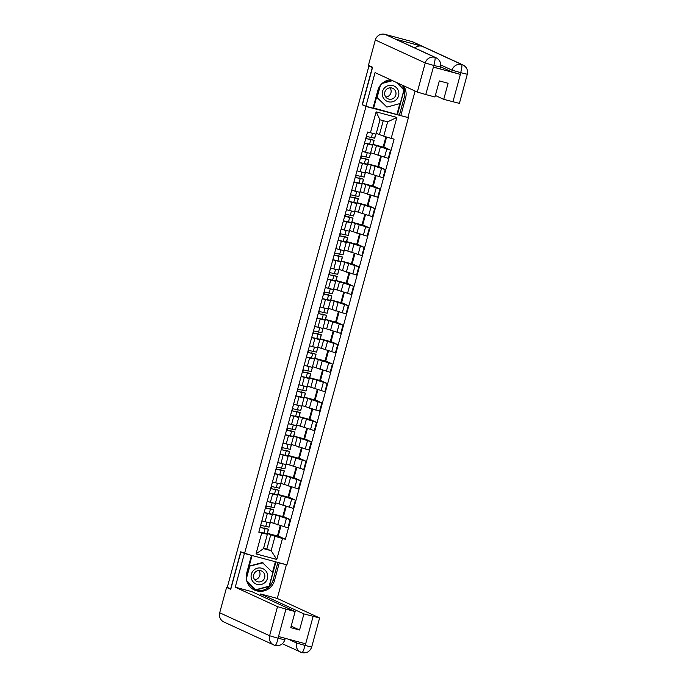 <?xml version="1.0" encoding="UTF-8"?>
<svg xmlns="http://www.w3.org/2000/svg" width="687" height="687" viewBox="0 0 687 687"><rect width="100%" height="100%" fill="white"/><g stroke="black" fill="none" stroke-linecap="round" stroke-linejoin="round"><path stroke-width="1.03" d="M407.365 117.374L365.991 106.476L244.538 553.49L240.751 551.747L230.66 588.896L227.285 587.342L368.919 66.029L372.302 67.584L362.204 104.733L365.991 106.476M244.538 553.49L286.917 564.843L408.361 117.829M370.482 66.296L369.606 66.218M368.919 66.029L369.632 66.124M270.249 522.223L287.896 527.831L290.129 519.604L272.627 514.039M267.337 513.498L265.105 521.725L270.06 522.919L272.292 514.692L264.126 512.631M265.105 521.725L261.884 520.858M286.221 506.499L283.491 516.547L290.129 519.604M283.491 516.547L282.795 516.358M272.679 513.859L282.743 516.555L285.534 506.302M270.97 514.074L272.292 514.692M275.53 502.772L293.177 508.389L295.419 500.153L277.917 494.588M267.174 501.416L275.341 503.477L277.574 495.25L269.407 493.189M291.503 487.049L288.772 497.096L295.419 500.153M288.772 497.096L288.076 496.916M277.96 494.417L288.025 497.113L290.816 486.851M276.251 494.631L277.574 495.25M280.811 483.33L298.459 488.938L300.7 480.711L283.199 475.146M272.456 481.973L280.622 484.026L282.864 475.799L274.688 473.738M296.793 467.607L294.062 477.654L300.7 480.711M294.062 477.654L293.366 477.465M283.242 474.966L293.306 477.663L296.097 467.409M281.541 475.181L282.864 475.799M286.101 463.888L303.748 469.496L305.981 461.26L288.48 455.696M277.737 462.523L285.912 464.584L288.145 456.357L279.97 454.296M302.074 448.156L299.343 458.212L305.981 461.26M299.343 458.212L298.647 458.023M288.531 455.524L298.596 458.22L301.378 447.958M286.822 455.739L288.145 456.357M291.382 444.437L309.03 450.045L311.263 441.818L293.761 436.254M283.018 443.081L291.194 445.133L293.426 436.906L285.26 434.854M307.355 428.714L304.624 438.761L311.263 441.818M304.624 438.761L303.929 438.572M293.813 436.073L303.877 438.77L306.66 428.516M292.104 436.288L293.426 436.906M296.664 424.995L314.311 430.603L316.544 422.376L299.051 416.803M288.308 423.63L296.475 425.691L298.708 417.464L290.541 415.403M312.637 409.263L309.906 419.319L316.544 422.376M309.906 419.319L309.21 419.13M299.094 416.631L309.159 419.328L311.95 409.066M297.385 416.846L298.708 417.464M301.945 405.545L319.592 411.152L321.834 402.925L304.332 397.361M293.589 404.188L301.756 406.249L303.998 398.013L295.822 395.961M317.926 389.821L315.196 399.868L321.834 402.925M315.196 399.868L314.5 399.679M304.375 397.18L314.44 399.877L317.231 389.623M302.675 397.395L303.998 398.013M307.235 386.103L324.882 391.71L327.115 383.483L309.614 377.91M298.871 384.737L307.046 386.798L309.279 378.571L301.104 376.51M323.208 370.37L320.477 380.426L327.115 383.483M320.477 380.426L319.781 380.237M309.665 377.738L319.73 380.435L322.512 370.173M307.956 377.953L309.279 378.571M312.516 366.652L330.164 372.26L332.396 364.033L314.895 358.468M304.152 365.295L312.327 367.356L314.56 359.129L306.393 357.068M328.489 350.928L325.758 360.976L332.396 364.033M325.758 360.976L325.063 360.787M314.947 358.288L325.011 360.984L327.793 350.731M313.238 358.502L314.56 359.129M317.798 347.21L335.445 352.817L337.678 344.591L320.185 339.017M309.442 345.844L317.609 347.905L319.841 339.679L311.675 337.618M333.77 331.478L331.04 341.533L337.678 344.591M331.04 341.533L330.344 341.345M320.228 338.846L330.292 341.542L333.083 331.28M318.519 339.06L319.841 339.679M323.079 327.759L340.726 333.367L342.968 325.14L325.466 319.575M314.723 326.402L322.89 328.463L325.131 320.236L316.956 318.175M339.06 312.035L336.329 322.083L342.968 325.14M336.329 322.083L335.634 321.894M325.509 319.403L335.574 322.1L338.365 311.838M323.809 319.61L325.131 320.236M328.369 308.317L346.016 313.925L348.249 305.698L330.748 300.125M320.005 306.952L328.18 309.013L330.413 300.786L322.237 298.725M344.342 292.585L341.611 302.641L348.249 305.698M341.611 302.641L340.915 302.452M330.799 299.953L340.864 302.649L343.646 292.387M329.09 300.167L330.413 300.786M333.65 288.866L351.297 294.474L353.53 286.247L336.029 280.682M325.286 287.51L333.461 289.57L335.694 281.344L327.527 279.283M349.623 273.143L346.892 283.19L353.53 286.247M346.892 283.19L346.196 283.01M336.08 280.511L346.145 283.207L348.927 272.945M334.371 280.717L335.694 281.344M338.931 269.424L356.579 275.032L358.812 266.805L341.319 261.232M330.576 268.059L338.743 270.12L340.975 261.893L332.809 259.832M354.904 253.692L352.173 263.748L358.812 266.805M352.173 263.748L351.478 263.559M341.362 261.06L351.426 263.756L354.217 253.494M339.653 261.275L340.975 261.893M344.213 249.974L361.86 255.581L364.101 247.354L346.6 241.79M335.857 248.617L344.024 250.678L346.265 242.451L338.09 240.39M360.194 234.25L357.463 244.297L364.101 247.354M357.463 244.297L356.768 244.117M346.643 241.618L356.708 244.314L359.499 234.052M344.943 241.824L346.265 242.451M349.503 230.531L367.15 236.139L369.383 227.912L351.881 222.339M341.138 229.166L349.314 231.227L351.546 223L343.371 220.939M365.475 214.799L362.745 224.855L369.383 227.912M362.745 224.855L362.049 224.666M351.933 222.167L361.997 224.864L364.78 214.602M350.224 222.382L351.546 223M354.784 211.081L372.431 216.688L374.664 208.462L357.163 202.897M346.42 209.724L354.595 211.785L356.828 203.558L348.661 201.497M370.757 195.357L368.026 205.404L374.664 208.462M368.026 205.404L367.33 205.224M357.214 202.725L367.279 205.422L370.061 195.16M355.505 202.931L356.828 203.558M360.065 191.639L377.713 197.246L379.945 189.019L362.453 183.446M351.71 190.273L359.876 192.334L362.109 184.107L353.942 182.046M376.038 175.915L373.307 185.962L379.945 189.019M373.307 185.962L372.612 185.773M362.496 183.274L372.56 185.971L375.351 175.709M360.787 183.489L362.109 184.107M365.347 172.188L382.994 177.796L385.235 169.569L367.734 164.004M356.991 170.831L365.158 172.892L367.399 164.665L359.224 162.604M381.328 156.464L378.597 166.512L385.235 169.569M378.597 166.512L377.902 166.331M367.777 163.832L377.841 166.529L380.632 156.267M366.068 164.038L367.399 164.665M370.637 152.746L388.284 158.353L390.517 150.127L373.015 144.553M362.272 151.38L370.448 153.441L372.68 145.215L364.505 143.154M386.601 137.039L383.878 147.07L390.517 150.127M383.878 147.07L383.183 146.881M373.067 144.382L383.131 147.078L385.914 136.833M371.358 144.596L372.68 145.215M374.26 153.716L376.502 145.489M368.979 173.167L371.212 164.94M363.698 192.609L365.931 184.382M358.416 212.06L360.649 203.833M353.127 231.502L355.368 223.275M347.845 250.953L350.078 242.717M342.564 270.395L344.797 262.168M337.283 289.837L339.515 281.61M331.993 309.287L334.234 301.061M326.711 328.73L328.944 320.503M321.43 348.18L323.663 339.953M316.149 367.622L318.382 359.395M310.859 387.073L313.1 378.846M305.578 406.515L307.81 398.288M300.296 425.966L302.529 417.739M295.015 445.408L297.248 437.181M289.725 464.859L291.966 456.632M284.444 484.301L286.677 476.074M279.162 503.751L281.395 495.525M273.881 523.193L276.114 514.967M263.671 547.874L271.133 550.682L275.023 536.349L267.346 533.481M266.934 548.75L270.833 534.417M265.689 533.524L267.363 534.297L263.473 548.63L271.133 550.682L276.784 559.458L256.028 553.894L261.721 532.949L267.363 534.297M376.287 133.398L383.741 136.206L387.631 121.865L379.98 119.813L376.081 134.154L367.528 132.033L258.81 532.176L261.721 532.949M370.43 132.806L376.124 111.869L396.88 117.425L391.186 138.37L383.741 136.206M275.023 536.349L285.371 539.295L394.089 139.152L391.186 138.37M282.469 538.514L276.784 559.458M363.122 104.982L362.204 104.733M379.55 134.274L383.234 120.689M280.94 525.941L278.209 535.989L285.371 539.295M278.209 535.989L277.514 535.808M267.398 533.31L277.462 536.006L280.244 525.744M256.028 553.894L263.473 548.63M387.631 121.865L396.88 117.425M379.98 119.813L376.124 111.869M270.154 522.567L269.072 527.127L260.674 525.34M270.292 522.644L268.918 527.127M266.041 521.974L262.425 521.004M263.868 528.38L263.997 527.891L266.874 528.81L260.553 527.522L261.12 525.469M263.997 527.891L268.342 529.239L260.098 527.461M268.497 529.248L267.277 533.73L258.879 531.944M260.553 527.522L260.107 527.41M275.435 503.116L274.353 507.684L265.955 505.89M275.573 503.193L274.199 507.676M271.331 502.523L267.707 501.562M269.149 508.938L269.287 508.449L272.164 509.359L265.843 508.079L266.401 506.018M269.287 508.449L273.624 509.797L265.38 508.011M273.778 509.797L272.559 514.288L264.16 512.502M265.843 508.079L265.397 507.959M280.725 483.674L279.643 488.234L271.236 486.448M276.612 483.081L272.988 482.111M274.439 489.488L274.568 488.998L277.445 489.917L271.125 488.637L271.683 486.576M274.568 488.998L278.913 490.346L270.661 488.569M279.068 490.355L277.849 494.846L269.441 493.051M271.125 488.637L270.678 488.517M285.225 638.335L284.813 639.855C283.121 644.346 279.901 646.218 275.152 645.471L275.126 645.454A7.943 7.866 -65.3 0 1 273.89 645.007L223.971 622.027A7.943 7.866 -65.3 0 1 219.694 612.77L226.59 587.402L230.746 589.317L240.905 551.919L251.494 555.431L246.685 573.13A14.539 14.384 114.7 0 0 254.499 590.056A14.539 14.384 114.7 0 0 274.474 580.575L279.283 562.876L286.385 564.783L277.247 598.437L319.592 617.948L303.929 613.92L260.631 593.989L277.247 598.437M244.383 553.524L235.246 587.179L251.854 591.636L295.152 611.567L285.947 609.103L278.046 638.214L278.81 636.609L305.372 643.728L304.994 645.625M260.218 595.483L260.631 593.989M240.905 551.919L241.446 552.065M235.246 587.179L277.522 606.647L285.947 609.103M226.59 587.402L228.582 587.943M295.152 611.567L290.781 627.652L299.558 630.005L303.929 613.92M299.558 630.005L291.194 626.149M253.838 589.729A14.539 14.384 114.7 0 0 273.134 579.957L274.474 580.575M277.9 562.43L273.134 579.957M246.873 581.442L255.461 590.124L269.27 586.372L275.916 561.897M252.077 555.508L246.169 577.26M272.499 572.391L275.384 561.76M255.169 589.832L255.616 589.712M284.744 639.812L278.355 638.292M275.126 645.454C275.891 645.299 276.887 642.963 278.115 638.438M305.217 645.497L304.985 645.634C303.723 650.16 302.701 652.495 301.937 652.641L301.962 652.65C306.737 653.44 309.974 651.577 311.683 647.06L305.217 645.497L313.126 616.385M402.118 85.068A14.539 14.384 114.7 0 1 404.274 97.296L405.613 97.915A14.539 14.384 114.7 0 0 403.458 85.686M390.542 79.735A14.539 14.384 114.7 0 0 377.816 90.461L373.007 108.168L365.905 106.262L375.05 72.607L417.327 92.075L425.236 62.964L375.317 39.983L368.43 65.351L372.586 67.266L362.427 104.656L365.905 106.262M405.613 97.915L400.804 115.614L407.906 117.52L415.103 91.045M373.075 107.928L373.642 108.074L379.464 86.639M373.668 107.988L400.804 115.614M452.939 101.813L460.84 72.702L467.306 74.265L459.397 103.376L443.733 99.34L435.369 95.493M375.317 39.983A7.943 7.866 -65.3 0 1 384.995 34.35L395.188 39.039A7.943 7.866 -65.3 0 1 396.365 39.468L436.09 57.768A7.943 7.866 -65.3 0 0 434.914 57.339C435.386 58.051 435.043 60.696 433.901 65.282L425.76 94.531L417.327 92.075M414.802 47.961A7.943 7.866 -65.3 0 1 421.99 46.227L411.805 41.529L384.995 34.35M411.805 41.529A7.943 7.866 -65.3 0 1 413.042 41.984L462.961 64.964A7.943 7.866 -65.3 0 0 461.724 64.518C462.196 65.239 461.879 67.893 460.771 72.47L460.075 74.299L451.651 71.852L440.522 66.725M451.651 71.852L452.106 70.168A7.943 7.866 -65.3 0 1 461.724 64.518L421.99 46.227L395.188 39.039L434.914 57.339A7.943 7.866 -65.3 0 0 425.236 62.964L433.669 65.42M443.733 99.34L448.104 83.264L439.328 80.911L434.965 96.996L425.76 94.531M436.09 57.768C439.8 59.821 441.252 62.921 440.436 67.068L439.981 68.752L433.514 67.189L460.075 74.299M404.274 97.296L399.465 114.995M391.805 80.319L382.994 82.715M397.49 114.463L404.179 89.817L397.275 82.835M403.638 89.722L396.76 82.603M403.673 89.585L404.179 89.817M396.974 114.231L399.868 103.582M440.719 64.921L452.106 70.168L460.539 72.616M257.204 584.414A8.399 8.313 114.7 0 0 267.432 578.463A8.399 8.313 114.7 0 0 261.61 568.209A8.399 8.313 114.7 0 0 251.373 574.16A8.399 8.313 114.7 0 0 257.204 584.414M257.702 581.769A5.754 5.694 114.7 0 0 261.61 571A5.754 5.694 114.7 0 0 253.855 574.289A5.754 5.694 114.7 0 0 257.702 581.769M258.879 570.493A5.754 5.694 -65.3 0 1 254.645 579.699M249.192 566.122L262.382 562.541L272.782 572.683L269.132 586.14L255.753 589.772L246.607 580.541M255.753 589.772L246.753 581.056M249.158 566.251L263.061 562.859M246.298 578.943L249.682 566.492M388.344 101.753A8.399 8.313 114.7 0 0 398.572 95.802A8.399 8.313 114.7 0 0 392.749 85.549A8.399 8.313 114.7 0 0 382.513 91.5A8.399 8.313 114.7 0 0 388.344 101.753M388.833 99.1A5.754 5.694 114.7 0 0 392.749 88.331A5.754 5.694 114.7 0 0 384.995 91.62A5.754 5.694 114.7 0 0 388.833 99.1M390.018 87.833A5.754 5.694 -65.3 0 1 385.776 97.03M382.934 82.749L391.839 80.336M396.442 82.457L403.922 90.014L400.263 103.471L386.884 107.103L376.622 97.107M382.075 83.488L392.517 80.645M386.884 107.103L377.163 97.279L380.435 85.257M376.639 97.039L377.163 97.279M286.007 464.223L284.925 468.792L276.517 466.997M286.144 464.3L284.77 468.783M281.893 463.631L278.269 462.669M279.721 470.045L279.849 469.556L282.726 470.466L276.406 469.187L276.964 467.126M279.849 469.556L284.195 470.904L275.942 469.118M284.349 470.904L283.13 475.395L274.723 473.609M276.406 469.187L275.959 469.066M291.288 444.781L290.206 449.341L281.807 447.555M291.425 444.858L290.051 449.341M287.175 444.188L283.559 443.218M285.002 450.595L285.131 450.105L288.008 451.024L281.687 449.745L282.254 447.684M285.131 450.105L289.476 451.462L281.232 449.676M289.631 451.462L288.411 455.953L280.013 454.159M281.687 449.745L281.241 449.624M296.569 425.33L295.487 429.899L287.089 428.104M296.707 425.408L295.333 429.89M292.456 424.738L288.841 423.776M290.283 431.153L290.421 430.663L293.297 431.573L286.977 430.294L287.535 428.233M290.421 430.663L294.757 432.011L286.513 430.225M294.912 432.02L293.692 436.503L285.294 434.716M286.977 430.294L286.531 430.174M301.859 405.888L300.777 410.448L292.37 408.662M301.997 405.965L300.623 410.448M297.746 405.296L294.122 404.325M295.565 411.702L295.702 411.212L298.579 412.131L292.258 410.852L292.817 408.791M295.702 411.212L300.047 412.569L291.795 410.783M300.202 412.569L298.982 417.061L290.575 415.266M292.258 410.852L291.812 410.732M307.141 386.438L306.058 391.006L297.651 389.22M307.278 386.515L305.904 390.997M303.027 385.854L299.403 384.883M300.854 392.26L300.983 391.77L303.86 392.681L297.54 391.401L298.098 389.34M300.983 391.77L305.329 393.119L297.076 391.332M305.483 393.127L304.264 397.61L295.857 395.824M297.54 391.401L297.093 391.281M312.422 366.995L311.34 371.555L302.941 369.769M312.559 367.073L311.185 371.555M308.308 366.403L304.693 365.432M306.136 372.809L306.265 372.32L309.141 373.239L302.821 371.959L303.388 369.898M306.265 372.32L310.61 373.676L302.366 371.89M310.764 373.676L309.545 378.168L301.146 376.373M302.821 371.959L302.374 371.839M317.703 347.545L316.621 352.113L308.223 350.327M317.841 347.622L316.467 352.105M313.59 346.961L309.974 345.99M311.417 353.367L311.555 352.878L314.431 353.788L308.111 352.508L308.669 350.456M311.555 352.878L315.891 354.226L307.647 352.44M316.046 354.234L314.826 358.717L306.428 356.931M308.111 352.508L307.664 352.388M322.993 328.103L321.911 332.663L313.504 330.876M323.13 328.18L321.756 332.663M318.88 327.51L315.256 326.54M316.698 333.916L316.836 333.435L319.713 334.346L313.392 333.066L313.95 331.005M316.836 333.435L321.181 334.784L312.928 332.997M321.336 334.784L320.116 339.275L311.709 337.48M313.392 333.066L312.946 332.946M328.274 308.652L327.192 313.22L318.785 311.434M328.412 308.729L327.038 313.212M324.161 308.068L320.537 307.098M321.988 314.474L322.117 313.985L324.994 314.895L318.674 313.615L319.232 311.563M322.117 313.985L326.462 315.333L318.21 313.547M326.617 315.342L325.398 319.824L316.99 318.038M318.674 313.615L318.227 313.495M333.556 289.21L332.474 293.77L324.075 291.984M333.693 289.287L332.319 293.77M329.442 288.617L325.827 287.647M327.27 295.024L327.398 294.543L330.275 295.453L323.955 294.173L324.522 292.112M327.398 294.543L331.744 295.891L323.5 294.105M331.898 295.891L330.679 300.382L322.28 298.587M323.955 294.173L323.508 294.053M338.837 269.768L337.755 274.328L329.356 272.541M338.974 269.836L337.6 274.319M334.724 269.175L331.108 268.205M332.551 275.581L332.688 275.092L335.565 276.002L329.245 274.723L329.803 272.67M332.688 275.092L337.025 276.44L328.781 274.654M337.18 276.449L335.96 280.931L327.562 279.145M329.245 274.723L328.798 274.602M344.127 250.317L343.045 254.877L334.638 253.091M344.264 250.394L342.89 254.877M340.013 249.725L336.39 248.754M337.832 256.131L337.97 255.65L340.846 256.56L334.526 255.281L335.084 253.22M337.97 255.65L342.315 256.998L334.062 255.212M342.47 256.998L341.25 261.489L332.843 259.703M334.526 255.281L334.08 255.16M349.408 230.875L348.326 235.435L339.919 233.649M349.546 230.944L348.172 235.426M345.295 230.282L341.671 229.312M343.122 236.689L343.251 236.199L346.128 237.109L339.807 235.83L340.366 233.778M343.251 236.199L347.596 237.547L339.344 235.761M347.751 237.556L346.531 242.039L338.124 240.252M339.807 235.83L339.361 235.71M354.69 211.424L353.607 215.984L345.209 214.198M354.827 211.502L353.453 215.984M350.576 210.832L346.961 209.87M348.403 217.238L348.532 216.757L351.409 217.667L345.089 216.388L345.655 214.327M348.532 216.757L352.878 218.105L344.634 216.319M353.032 218.105L351.813 222.597L343.414 220.81M345.089 216.388L344.642 216.268M359.971 191.982L358.889 196.542L350.49 194.756M360.108 192.051L358.734 196.542M355.857 191.39L352.242 190.419M353.685 197.796L353.822 197.306L356.699 198.217L350.379 196.937L350.937 194.885M353.822 197.306L358.159 198.655L349.915 196.877M358.313 198.663L357.094 203.146L348.695 201.36M350.379 196.937L349.932 196.817M365.261 172.531L364.179 177.1L355.772 175.305M365.398 172.609L364.024 177.091M361.147 171.939L357.523 170.977M358.966 178.354L359.103 177.864L361.98 178.775L355.66 177.495L356.218 175.434M359.103 177.864L363.449 179.213L355.196 177.426M363.603 179.213L362.384 183.704L353.977 181.918M355.66 177.495L355.213 177.375M370.542 153.089L369.46 157.649L361.053 155.863M370.679 153.158L369.305 157.649M366.429 152.497L362.805 151.526M364.256 158.903L364.385 158.414L367.262 159.332L360.941 158.044L361.499 155.992M364.385 158.414L368.73 159.762L360.477 157.984M368.885 159.77L367.665 164.253L359.258 162.467M360.941 158.044L360.495 157.924M375.858 134.094L374.741 138.207L366.343 136.412M369.537 139.461L369.666 138.972L372.543 139.882L366.223 138.602L366.781 136.541M369.666 138.972L374.011 140.32L365.767 138.534M374.166 140.32L372.947 144.811L364.548 143.025M366.223 138.602L365.776 138.482M380.289 147.233L378.048 155.46M374.999 166.683L372.766 174.91M369.718 186.125L367.485 194.352M364.436 205.576L362.195 213.803M359.155 225.018L356.914 233.245M353.865 244.46L351.632 252.696M348.584 263.911L346.351 272.138M343.302 283.353L341.061 291.58M338.021 302.804L335.78 311.031M332.731 322.246L330.499 330.473M327.45 341.697L325.217 349.923M322.169 361.139L319.936 369.366M316.887 380.589L314.646 388.816M311.597 400.032L309.365 408.258M306.316 419.482L304.083 427.709M301.035 438.924L298.802 447.151M295.753 458.375L293.512 466.602M290.464 477.817L288.231 486.044M285.182 497.268L282.95 505.495M279.901 516.71L277.668 524.937M362.444 163.463L360.203 171.69M357.154 182.914L354.921 191.141M351.873 202.356L349.64 210.583M346.592 221.807L344.359 230.033M341.31 241.249L339.069 249.475M336.02 260.699L333.788 268.926M330.739 280.141L328.506 288.368M325.458 299.584L323.225 307.819M320.176 319.034L317.935 327.261M314.886 338.476L312.654 346.712M309.605 357.927L307.372 366.154M304.324 377.369L302.091 385.596M299.043 396.82L296.801 405.047M293.753 416.262L291.52 424.489M288.471 435.713L286.239 443.939M283.19 455.155L280.957 463.382M277.909 474.605L275.667 482.832M272.619 494.047L270.386 502.274M367.725 144.021L365.493 152.248M381.465 168.564L379.233 176.791M376.184 188.006L373.943 196.233M370.894 207.457L368.661 215.684M365.613 226.899L363.38 235.126M360.332 246.35L358.099 254.576M355.05 265.792L352.809 274.019M349.76 285.242L347.528 293.469M344.479 304.685L342.246 312.911M339.198 324.135L336.965 332.362M333.916 343.577L331.675 351.804M328.626 363.028L326.394 371.255M323.345 382.47L321.112 390.697M318.064 401.912L315.831 410.148M312.783 421.363L310.541 429.59M307.493 440.805L305.26 449.032M302.211 460.256L299.979 468.482M296.93 479.698L294.697 487.925M291.649 499.148L289.407 507.375M286.367 518.591L284.126 526.817M386.747 149.113L384.514 157.34M265.671 526.646L266.882 522.189M267.123 533.73L268.342 529.239M263.877 533.258L265.096 528.767M270.953 507.204L272.164 502.747M272.404 514.288L273.624 509.797M269.158 513.807L270.377 509.325M279.489 488.234L280.708 483.742M276.234 487.753L277.445 483.296M277.694 494.838L278.913 490.346M274.439 494.365L275.659 489.874M219.694 612.77L269.613 635.758L277.522 606.647M288.119 639.108L296.483 642.955L296.887 641.452M282.383 643.753L301.954 652.65A7.943 7.866 -65.3 0 1 296.483 642.955L304.908 645.411M275.152 645.471L273.89 645.007A7.943 7.866 -65.3 0 1 269.613 635.758L278.046 638.214M433.514 67.189L433.901 65.291M440.367 67.017L433.978 65.505M281.515 468.311L282.726 463.854M282.975 475.395L284.195 470.904M279.721 474.915L280.94 470.432M286.805 448.86L288.016 444.403M288.257 455.945L289.476 451.462M285.011 455.472L286.23 450.981M292.087 429.418L293.297 424.961M293.538 436.503L294.757 432.011M290.292 436.022L291.511 431.539M297.368 409.976L298.579 405.51M298.828 417.052L300.047 412.569M295.573 416.58L296.793 412.088M302.649 390.525L303.86 386.068M304.109 397.61L305.329 393.119M300.854 397.129L302.074 392.646M307.939 371.083L309.15 366.618M309.39 378.159L310.61 373.676M306.144 377.687L307.364 373.196M313.22 351.632L314.431 347.175M314.672 358.717L315.891 354.226M311.426 358.236L312.645 353.753M318.502 332.19L319.713 327.733M319.962 339.266L321.181 334.784M316.707 338.794L317.926 334.303M323.783 312.74L324.994 308.283M325.243 319.824L326.462 315.333M321.988 319.343L323.208 314.861M329.073 293.297L330.284 288.841M330.524 300.374L331.744 295.891M327.278 299.901L328.498 295.41M334.354 273.847L335.565 269.39M335.806 280.931L337.025 276.44M332.56 280.459L333.779 275.968M339.636 254.405L340.846 249.948M341.096 261.481L342.315 256.998M337.841 261.008L339.06 256.517M344.917 234.954L346.128 230.497M346.377 242.039L347.596 237.547M343.122 241.566L344.342 237.075M350.207 215.512L351.418 211.055M351.658 222.588L352.878 218.105M348.412 222.116L349.631 217.633M355.488 196.061L356.699 191.604M356.939 203.146L358.159 198.655M353.693 202.674L354.913 198.182M360.769 176.619L361.98 172.162M362.229 183.695L363.449 179.213M358.975 183.223L360.194 178.74M366.051 157.168L367.262 152.712M367.511 164.253L368.73 159.762M364.256 163.781L365.475 159.29M374.587 138.199L375.712 134.059M371.341 137.726L372.534 133.312M372.792 144.802L374.011 140.32M369.546 144.33L370.757 139.847M311.683 647.06L319.592 617.948M467.306 74.265C468.122 70.117 466.671 67.017 462.961 64.964"/></g></svg>
